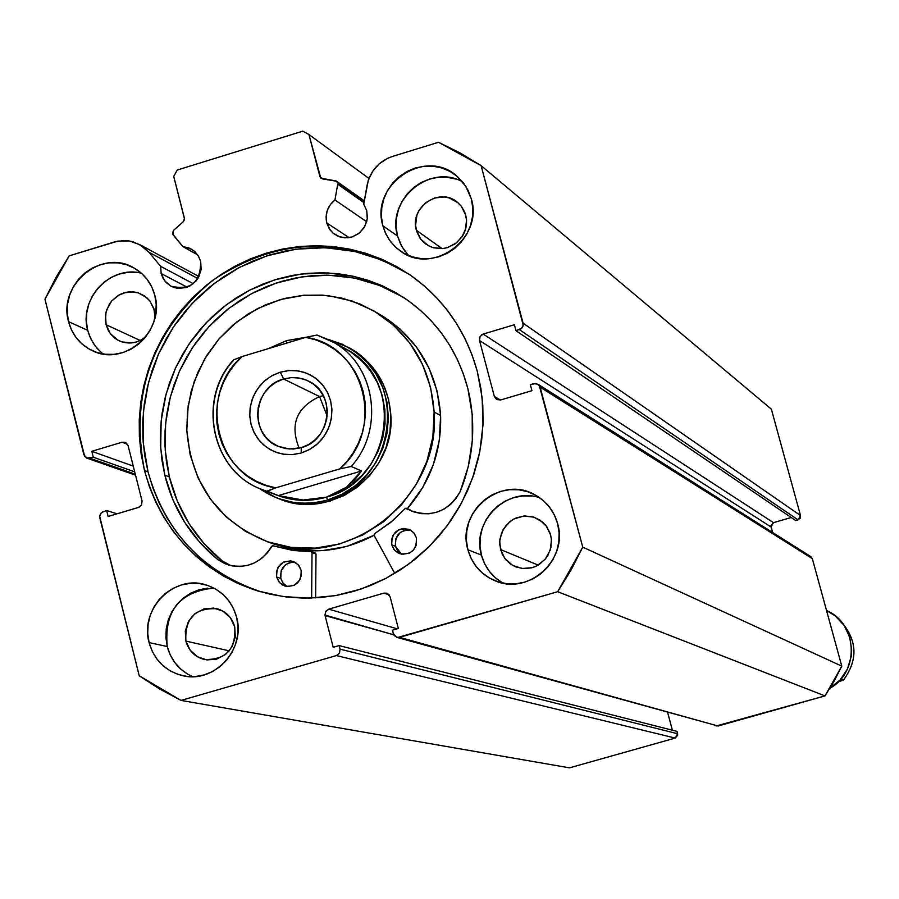 <?xml version="1.0" encoding="UTF-8"?>
<svg xmlns="http://www.w3.org/2000/svg" width="899" height="899" viewBox="0 0 899 899"><rect width="100%" height="100%" fill="white"/><g stroke="black" fill="none" stroke-linecap="round" stroke-linejoin="round"><path stroke-width="1.35" d="M337.732 184.216L364.005 202.702L337.732 184.216L334.945 199.971L330.382 204.556L327.337 210.265L326.09 216.58L326.742 222.918L349.104 237.651L326.742 222.918L330.27 230.178L333.023 233.099L340.002 236.976L348.003 237.797L352.003 236.988L359.263 233.111L364.623 226.75L367.253 218.884L366.758 210.692L367.354 217.94L366.725 221.57L363.679 228.301L358.589 233.639L352.093 236.965L344.946 237.864L338.024 236.235L333.259 233.291L329.203 228.638L326.742 222.918C324.842 213.715 327.584 206.062 334.945 199.971L366.668 221.75L334.945 199.971L337.732 184.216M364.196 201.578L337.676 182.879L364.196 201.578M810.786 556.605L812.325 558.65L841.779 666.125L582.743 547.131L540.142 387.177L538.04 384.255L533.826 383.648L530.343 384.682L531.938 390.694L500.631 399.976L496.585 399.471L494.338 396.448L500.451 400.033L494.338 396.448L479.538 340.541L479.594 337.664L481.606 334.844L483.168 334.08L773.477 522.645L791.221 517.509L773.477 522.645L483.168 334.08L514.385 324.73L515.981 330.708L521.892 328.113L523.038 326.079L523.094 323.202L800.515 515.554L800.189 518.217L798.076 519.892L800.515 515.554L771.364 409.169L481.122 165.652L771.364 409.169L800.515 515.554L523.094 323.202L481.122 165.652L438.498 142.278L392.413 156.448C378.67 161.326 370.219 170.956 367.062 185.329L363.747 204.163L366.758 210.692L363.747 204.163L368.275 180.429L372.658 171.327L379.322 163.73L387.75 158.246L392.413 156.448L438.498 142.278L460.299 153.044L481.122 165.652L523.229 325.213L521.251 328.719L515.981 330.708L514.385 324.73L483.168 334.08L480.055 336.586L479.538 340.541L494.338 396.448L496.731 399.561L500.631 399.976L531.938 390.694L530.343 384.682L535.826 383.457L539.243 385.368L582.743 547.131L571.101 569.932L557.672 591.722L397.583 637.503L394.2 635.548L392.402 630.199L398.336 628.48L390.099 596.734L387.727 593.598L383.862 593.138L328.697 609.162L325.595 611.646L325.078 615.613L333.214 647.302L339.125 645.594L340.036 649.123L339.507 653.101L336.406 655.573L181.025 700.422L159.595 688.982L139.221 675.778L99.587 515.891L101.52 512.441L106.644 510.52L108.127 516.453L138.48 507.441L141.536 504.98L142.064 501.058L128.119 445.724L125.838 442.656L122.073 442.229L91.799 451.298L93.282 457.209L87.99 458.389L84.72 456.501L44.95 299.176L56.232 277.038L69.201 255.855L114.128 242.033L123.68 240.539L128.478 240.842L133.164 241.842L141.817 245.843L148.931 252.226L160.629 266.329L161.179 273.543L187.172 287.208L161.179 273.543L164.641 280.758L170.574 285.961L174.204 287.545L178.092 288.365L186.037 287.59L189.801 286.028L196.162 280.848L198.522 277.443L201.14 269.61L200.679 261.463C200.646 282.488 190.734 290.714 170.934 286.163L166.293 282.679L162.865 277.96L161.179 273.543L160.629 266.329L193.285 283.691L160.629 266.329L148.931 252.226L197.847 278.555L148.931 252.226L139.806 244.629L198.971 276.589M336.574 181.25L322.325 178.856L319.943 176.71L308.941 134.535L368.972 178.452L308.941 134.535L302.817 131.153L177.283 170.023L173.721 176.384L184.464 218.39L183.475 221.559L173.44 230.47L173.046 234.785L182.857 246.596L197.645 254.855L182.857 246.596L191.465 249.158L195.038 251.832L198.522 256.215L200.679 261.463L198.218 255.709L194.162 251.046L188.88 247.91L182.857 246.596L172.496 233.762L173.44 230.47L183.475 221.559L184.565 219.244L173.721 176.384L177.283 170.023L302.817 131.153L308.941 134.535L320.808 178.148L336.102 180.98L337.676 182.879L336.574 181.25L364.331 200.837M144.492 470.559C129.703 393.987 152.425 330.585 212.647 280.364C277.915 237.089 343.508 235.122 409.438 274.476C443.308 298.21 465.918 330.495 477.279 371.354L472.065 354.948L465.289 339.204L457.018 324.281L447.331 310.312L436.33 297.434L424.137 285.781L410.843 275.454L396.616 266.542L381.569 259.137L365.859 253.304L349.632 249.102L333.046 246.551L316.279 245.685L299.457 246.506L282.769 249.001L266.362 253.136L250.394 258.878L235.01 266.171L220.356 274.937L206.579 285.095L193.791 296.546L182.115 309.177L171.664 322.876L162.539 337.507L154.819 352.936L148.571 369.028L143.874 385.615L140.75 402.55L139.244 419.676L139.367 436.824L141.121 453.838L144.492 470.559L149.448 486.831L155.943 502.496L163.921 517.397L173.305 531.399L184.025 544.367L195.971 556.166L209.018 566.696L223.076 575.843L237.977 583.518L253.597 589.632L269.801 594.138L286.399 596.981L303.266 598.138L320.213 597.577L337.08 595.318L353.723 591.362L369.95 585.755L385.615 578.54L400.549 569.797L414.63 559.605L427.699 548.064L439.633 535.287L450.309 521.386L459.625 506.519L467.491 490.82L473.818 474.447L478.549 457.557L481.639 440.319L483.066 422.912L482.808 405.505L480.864 388.256L477.279 371.354L482.145 397.774L482.999 424.789L479.785 451.748L472.593 478.01L461.58 502.946L447.017 525.982L429.25 546.536L408.708 564.156L385.873 578.405L361.297 588.969L335.574 595.587L309.301 598.138L283.095 596.554L257.586 590.913C199.252 570.865 161.562 530.747 144.492 470.559L148.009 471.818L144.492 470.559M408.764 274.015L382.727 260.294L354.689 251.45L325.483 247.719L295.985 249.192L267.07 255.799L239.561 267.34L214.277 283.443L191.948 303.648L173.204 327.348L158.595 353.858L148.549 382.401L143.357 412.158L143.166 442.252L148.009 471.818C165.034 531.837 202.635 571.843 260.8 591.823L241.247 584.451L226.379 576.798L212.378 567.685L199.353 557.178L187.442 545.412L176.755 532.478L167.394 518.521L159.426 503.654L152.954 488.045L148.009 471.818L144.649 455.141L142.896 438.173L142.772 421.08L144.278 403.999L147.391 387.109L152.077 370.579L158.303 354.532L166 339.148L175.103 324.55L185.52 310.897L197.162 298.299L209.917 286.882L223.66 276.757L238.269 268.026L253.608 260.755L269.543 255.024L285.904 250.9L302.547 248.416L319.302 247.596L336.035 248.461L352.577 251.001L368.747 255.204L384.424 261.013L399.426 268.396M531.545 496.079L522.589 495.967L513.756 497.63L505.373 501.001L497.776 505.957L491.247 512.306L486.033 519.802L482.336 528.163L480.302 537.063L479.999 546.165L481.437 555.121L467.896 549.739C456.209 512.16 500.979 475.077 534.59 494.63C546.232 500.99 553.908 510.643 557.605 523.611L554.38 514.992L549.559 507.216L543.322 500.586L535.905 495.349L527.612 491.697L518.745 489.786L509.666 489.663L500.698 491.36L492.191 494.787L484.482 499.822L477.852 506.272L472.559 513.88L468.806 522.364L466.738 531.399L466.424 540.647L467.896 549.739L471.076 558.335L475.852 566.112L482.055 572.764L489.438 578.035L497.709 581.72L506.575 583.676L515.678 583.833L524.679 582.17L533.219 578.754L540.973 573.719L547.637 567.258L552.964 559.616L556.728 551.087L558.796 542.007L559.099 532.736L557.605 523.611C568.741 559.302 528.545 595.936 495.046 580.743C481.19 574.776 472.132 564.437 467.896 549.739L481.437 555.121C484.876 567.37 492 576.686 502.811 583.069M207.703 588.148L199.084 589.755L190.914 593.059L183.475 597.936L177.081 604.195L171.956 611.59L168.293 619.838L166.248 628.637L165.899 637.649L167.236 646.516L149.088 642.594C139.3 609.151 174.125 573.978 206.219 584.968C221.772 590.16 231.897 600.88 236.572 617.107L233.504 608.567L228.863 600.858L222.84 594.273L215.659 589.047L207.613 585.406L198.994 583.473L190.15 583.327L181.418 584.957L173.114 588.317L165.585 593.273L159.089 599.622L153.886 607.128L150.178 615.512L148.099 624.445L147.728 633.581L149.088 642.594L152.122 651.112L156.729 658.821L162.719 665.429L169.855 670.676L177.89 674.362L186.509 676.34L195.364 676.52L204.129 674.913L212.467 671.575L220.041 666.631L226.582 660.259L231.807 652.719L235.538 644.302L237.617 635.323L237.965 626.142L236.572 617.107C246.023 649.224 214.187 683.802 182.711 675.688C165.427 671.216 154.223 660.181 149.088 642.594L167.236 646.516C171.147 660.664 179.598 670.71 192.6 676.655M455.636 179.025L447.028 177.283L438.206 177.305L429.486 179.07L421.226 182.497L413.731 187.475L407.292 193.802L402.134 201.241L398.482 209.512L396.459 218.277L396.144 227.222L397.549 236.01L382.873 225.829C369.894 184.688 425.227 147.245 456.748 176.013L465.783 186.25L471.301 198.859L468.143 190.442L463.412 182.879L457.276 176.462L449.983 171.417L441.814 167.956L433.093 166.203L424.137 166.225L415.293 168.023L406.91 171.507L399.313 176.564L392.762 182.991L387.536 190.543L383.828 198.926L381.772 207.838L381.446 216.917L382.873 225.829L385.986 234.223L390.683 241.786L396.785 248.236L404.044 253.304L412.192 256.799L420.923 258.597L429.891 258.609L438.757 256.844L447.174 253.372L454.827 248.315L461.401 241.865L466.66 234.291L470.391 225.863L472.447 216.917L472.75 207.793L471.301 198.859C483.887 238.482 432.43 276.027 400.201 250.888L395.077 246.686L389.346 239.954L385.042 232.167L382.873 225.829L397.549 236.01L401.774 246.461L408.461 255.44M136.288 272.397L127.692 272.375L119.196 274.083L111.139 277.443L103.801 282.342L97.485 288.579L92.417 295.917L88.799 304.087L86.765 312.762L86.394 321.617L87.709 330.315L68.56 321.673C57.603 285.05 101.396 248.506 133.434 267.666C144.312 273.757 151.448 282.994 154.819 295.366L151.807 287.028L147.245 279.522L141.323 273.139L134.266 268.116L126.332 264.654L117.848 262.879L109.139 262.868L100.519 264.598L92.339 268.014L84.899 272.993L78.483 279.319L73.347 286.77L69.672 295.063L67.616 303.862L67.234 312.852L68.56 321.673L71.538 330L76.055 337.507L81.944 343.912L88.979 348.958L96.89 352.453L105.374 354.273L114.106 354.33L122.747 352.622L130.962 349.217L138.446 344.238L144.896 337.889L150.066 330.416L153.751 322.089L155.808 313.245L156.179 304.222L154.819 295.366C165.506 330.843 124.5 367.163 92.462 350.734C80.213 344.823 72.246 335.136 68.56 321.673L87.709 330.315L89.63 336.204L93.417 343.485L97.092 348.374L102.98 353.936M106.082 324.719L140.199 340.485L106.082 324.719L105.397 320.561L106.048 312.122L109.318 304.244L111.836 300.794L118.297 295.344L126.051 292.287L130.153 291.77L138.255 292.849L144.503 295.883L149.785 300.85L153.875 308.615L155.055 317.426L154.28 310.043L150.054 301.199L146.751 297.625L138.379 292.883L133.636 291.883L123.95 292.838L119.365 294.737L111.622 301.053L106.7 309.84L105.543 314.762L106.082 324.719L108.318 330.472L110.858 334.282L115.241 338.474L119.14 340.788C128.613 344.744 137.513 343.384 145.852 336.72L140.974 340.08L136.39 341.991L131.557 342.946L121.938 341.901L117.522 339.957L110.285 333.563L106.082 324.719M416.383 230.268L442.094 248.618L416.383 230.268C409.18 207.489 439.6 186.576 457.31 202.208L461.254 206.186L464.671 212.007L466.536 219.727L466.514 224.3L465.704 228.829L461.816 237.19L455.355 243.753L447.129 247.731L442.668 248.573L433.734 247.843L429.553 246.292L423.845 242.505L419.878 237.977L416.72 231.448L415.574 225.289L416.9 215.243L418.979 210.557L425.553 202.747L434.498 197.982L444.443 196.982L449.309 197.971L457.939 202.725L461.367 206.321L465.772 215.243L466.581 220.233L465.255 230.301L463.176 234.999L456.58 242.82L447.612 247.585L442.668 248.573L432.779 247.562L428.227 245.618L420.754 239.19L416.383 230.268M185.879 641.099L229.256 650.842L185.879 641.099C184.722 618.197 195.229 607.432 217.389 608.814C226.278 611.635 232.066 617.658 234.74 626.884C236.077 649.224 225.919 660.091 204.264 659.473C194.813 656.888 188.689 650.764 185.879 641.099L185.306 630.963L188.543 621.288L195.083 613.545L203.938 608.915L213.76 608.095L223.064 611.219L230.436 617.815L234.74 626.884L235.313 637.043L232.077 646.741L225.525 654.506L216.648 659.136L206.804 659.933L197.499 656.776L190.15 650.168L185.879 641.099M500.541 549.57L538.198 565.111L500.541 549.57L499.72 540.996L501.676 532.579L506.182 525.196L512.756 519.633L516.61 517.734L524.949 515.959L533.343 516.992L539.973 520.094L546.659 526.533L550.188 533.489L551.39 539.142L550.907 547.558L547.839 555.436L545.423 558.92L539.142 564.527L535.433 566.516L531.478 567.876L523.218 568.606L515.206 566.651L510.846 564.269L505.923 559.841L502.283 554.278L499.72 544.491L499.889 539.321L503.148 529.533L509.8 521.69L514.116 518.88L523.881 516.026L533.905 517.172L542.67 522.139L546.154 525.848L550.638 534.995L551.469 540.085L550.143 550.323L545.075 559.335L537.04 565.752L532.275 567.651L522.173 568.505L512.599 565.359L505.002 558.706L500.541 549.57M798.076 519.892L795.727 520.566L515.981 330.708L795.727 520.566L798.076 519.892L519.453 329.675L798.076 519.892M773.477 522.645L770.937 525.612L772.522 532.433L771.039 526.971L479.538 340.541L771.039 526.971L773.477 522.645M538.052 384.266L810.898 556.672L812.325 558.65L540.142 387.177L812.325 558.65L841.779 666.125L833.991 681.352L824.99 695.905L716.121 725.987M667.654 712.536L672.385 730.213L667.654 712.536M386.907 593.216L383.862 593.138L389.155 594.823L383.862 593.138L328.697 609.162L397.234 628.806L328.697 609.162L325.91 611.151L324.955 615.04L393.717 634.795L325.078 615.613L333.214 647.302L339.125 645.594L677.014 731.381L677.644 733.753L340.036 649.123L339.125 645.594L677.014 731.381L677.745 735.124L675.216 738.079L569.505 767.847L181.025 700.422L336.406 655.573L675.216 738.079L569.505 767.847L181.025 700.422L139.221 675.778L99.542 516.756L101.306 512.621L106.644 510.52L117.072 513.801L106.644 510.52L108.127 516.453L139.019 507.25L141.536 504.98L142.064 501.058L128.119 445.724L125.208 442.353L122.073 442.229L127.501 444.263L122.073 442.229L91.799 451.298L133.266 466.12L91.799 451.298L93.282 457.209L134.704 471.84L93.282 457.209L86.888 458.13L83.888 454.725L44.95 299.176L69.201 255.855L117.848 241.112L129.186 240.943L139.806 244.629M824.99 695.905L718.065 726.01L399.572 637.346L557.672 591.722L824.99 695.905L841.779 666.125L582.743 547.131L557.672 591.722L824.99 695.905M141.48 273.274C110.611 264.755 78.516 298.861 87.709 330.315L90.653 338.518L95.114 345.913L100.924 352.228M462.58 181.845C429.98 163.202 386.233 199.724 397.549 236.01L400.628 244.281L405.258 251.731M213.872 588.07C179.542 591.688 163.989 611.174 167.236 646.516L170.237 654.921L174.777 662.518L180.677 669.025L187.722 674.194M539.816 497.821C507.081 486.123 471.143 521.476 481.437 555.121L484.583 563.594L489.292 571.247L495.405 577.81L502.676 583.001M319.943 176.71L323.202 178.98L319.943 176.71M135.288 474.155L89.922 458.22L135.288 474.155M386.873 593.205L390.099 596.734L398.336 628.48L392.402 630.199L393.324 633.728L396.74 637.335L399.572 637.346L718.065 726.01L396.987 637.402M336.406 655.573L675.216 738.079L677.644 733.753L340.036 649.123L339.507 653.101L336.406 655.573M348.79 347.61L350.992 348.834C375.344 363.758 388.626 385.896 390.84 415.259L388.548 399.212L383.232 384.042L375.085 370.309L364.443 358.566L348.767 347.598M434.127 412.045C441.162 499.26 345.733 572.82 267.149 541.614C218.165 521.487 191.386 484.426 186.812 430.419L187.52 410.731L191.184 391.312L197.724 372.636L206.984 355.127L218.727 339.226L232.695 325.303L248.54 313.695L265.879 304.682L284.32 298.49L303.401 295.277L322.674 295.119L341.665 298.03L359.915 303.952L376.973 312.751C411.899 335.855 430.947 368.95 434.127 412.045L440.6 415.484L434.127 412.045L432.868 437.038L426.845 461.445L416.293 484.303L401.617 504.71L383.412 521.892L362.387 535.163L339.361 544.03L315.234 548.132L290.961 547.356L267.452 541.726L245.641 531.478L226.334 517.037L210.276 498.956L198.061 477.942L190.138 454.804L186.812 430.419L188.172 405.707L194.195 381.614L204.612 359.049L219.064 338.844L236.988 321.786L257.71 308.503L280.466 299.524L304.379 295.198L328.551 295.692L352.071 301.008L374.006 310.964L393.537 325.191L409.877 343.16L422.395 364.174L430.587 387.435L434.127 412.045M271.464 543.052L274.746 544.142C308.604 555.391 341.699 552.424 374.063 535.253L374.445 533.815L390.739 522.353L405.46 508.272L413.461 511.756L421.047 513.61L428.89 513.79L436.622 512.284L443.926 509.16L450.455 504.541L455.905 498.653L460.108 491.775L468.255 466.66L472.312 440.645L472.189 414.439L467.885 388.728C476.313 423.609 473.728 457.951 460.108 491.775L460.063 491.753C448.534 511.351 432.307 517.734 411.36 510.902L406.472 508.295L413.843 511.891M376.996 312.762L383.806 316.864C418.496 339.811 437.431 372.68 440.6 415.484L439.341 440.296L433.363 464.536L422.89 487.236L407.326 508.632C430.542 481.808 441.634 450.759 440.6 415.484L437.083 391.043L428.935 367.938L416.495 347.059L400.257 329.214L380.637 314.953M275.049 544.243L298.401 549.84L322.516 550.615L346.475 546.536L374.063 535.253L374.445 533.815L392.919 520.51L405.179 508.486L409.798 509.677M279.027 498.754L297.502 503.564L313.346 504.036L329.079 501.327L344.081 495.529L357.78 486.853L369.635 475.65L379.187 462.344L386.064 447.455L389.997 431.554L390.84 415.259C395.526 473.368 330.663 521.6 279.05 498.765M283.578 379.007L276.308 382.12L269.835 386.784L264.497 392.784L260.564 399.797L258.227 407.494L257.597 415.473L258.71 423.362L261.508 430.733L265.857 437.251L271.543 442.555L278.285 446.41L285.736 448.601L293.524 449.017L301.266 447.646L301.187 453.017L292.063 454.636L282.882 454.141L274.105 451.556L266.171 447.017L259.474 440.757L254.35 433.082L251.046 424.384L249.742 415.102L250.484 405.696L253.248 396.639L257.878 388.368L264.16 381.311L271.779 375.804L280.353 372.141L283.578 379.007L319.583 396.571C296.468 407.416 289.658 424.62 299.153 448.208C289.658 424.62 296.468 407.416 319.583 396.571L327.169 416.08L319.583 396.571L323.325 395.684L319.583 396.571L283.578 379.007L290.95 377.647L296.535 377.681L303.817 379.164L308.941 381.3C336.462 393.908 331.135 440.274 301.266 447.646L289.354 449.017L277.802 446.196C248.663 434.902 252.855 386.66 283.578 379.007L280.353 372.141L272.802 375.243L265.958 379.771L260.058 385.559L255.338 392.38L251.978 399.965L250.102 408.034L249.787 416.282L251.046 424.384L253.833 432.037L258.035 438.948L263.497 444.848L270.003 449.511L277.319 452.759L285.163 454.456L293.22 454.546L301.187 453.017L308.762 449.927L315.65 445.398L321.572 439.6L326.315 432.767L329.697 425.137L331.562 417.035L331.866 408.764L330.585 400.628L327.775 392.964L323.539 386.053L318.044 380.165L311.515 375.535L304.188 372.321L296.344 370.646L288.298 370.59L280.353 372.141L289.444 370.5L298.614 370.961L307.402 373.512L315.358 378.018L322.089 384.255L327.258 391.919L330.585 400.628L331.922 409.944L331.192 419.383L328.427 428.486L323.764 436.79L317.448 443.87L309.795 449.365L301.187 453.017L301.266 447.646L308.571 444.556L315.066 439.881L320.426 433.869L324.37 426.834L326.719 419.114L327.348 411.101L326.213 403.202L323.382 395.807L319.01 389.301L313.29 384.008L306.548 380.176L299.086 378.018L291.298 377.614L283.578 379.007M286.601 340.609L286.556 342.721L286.601 340.609L306.053 337.26L286.601 340.609L268.385 348.61L286.601 340.609M327.742 499.923L342.036 494.203L355.116 485.865L366.522 475.211L375.849 462.614L382.76 448.511L387.008 433.419L388.435 417.855L387.019 402.381L382.794 387.548L375.928 373.86L366.646 361.825L355.296 351.835L342.272 344.25L328.045 339.339L348.419 347.419C409.764 378.58 395.74 483.269 327.742 499.923L330.371 500.957L327.742 499.923C310.177 504.912 293.029 504.182 276.296 497.731L259.418 488.472C280.185 502.788 302.963 506.609 327.742 499.923L326.427 497.158L327.742 499.923M338.193 345.25L350.329 351.689L361.128 360.252L370.231 370.669L377.366 382.637L382.3 395.762L384.884 409.652L385.03 423.856L382.716 437.948L378.041 451.478L371.13 464.019L362.207 475.178L351.554 484.606L339.496 492.011L326.427 497.158C308.278 502.283 290.692 501.17 273.689 493.832M264.317 490.404L276.398 494.978C292.669 501.282 309.346 502.013 326.427 497.158L303.12 500.024L278.319 495.585L261.688 489.416C211.771 471.368 196.544 399.639 233.538 359.903L242.067 356.555L305.739 337.35L317.044 335.035M278.049 345.699L295.052 340.575L278.061 345.699M326.427 497.158C392.413 480.987 405.921 379.356 346.329 349.239L332.563 341.71C375.31 364.32 385.177 429.407 351.194 466.48L361.555 470.986L346.441 487.236L326.427 497.158L315.077 499.507L303.12 500.024L290.782 498.709L278.319 495.585L267.115 491.079L275.746 487.842L339.788 468.896L351.194 466.48L361.555 470.986L278.319 495.585L361.555 470.986L354.7 479.83L346.441 487.236L336.956 493.045L326.427 497.158M330.236 340.44L317.01 335.024L305.739 337.35L315.706 339.867L325.202 343.778L334.046 349.026L342.07 355.498L349.104 363.084L355.015 371.624L359.69 380.974L363.039 390.941L364.994 401.325L365.511 411.933L364.578 422.564L362.218 432.992L358.465 443.038L353.419 452.489L347.149 461.165L339.788 468.896L275.746 487.842L265.778 485.258L256.305 481.268L247.506 475.964L239.55 469.435L232.594 461.816L226.75 453.265L222.154 443.926L218.884 433.992L216.985 423.665L216.513 413.113L217.468 402.572L219.828 392.211L223.548 382.244L228.571 372.86L234.774 364.241L242.067 356.555L305.739 337.35C364.32 344.935 386.48 429.486 339.788 468.896L351.194 466.48C384.57 430.003 375.771 366.219 334.383 342.777L317.01 335.024M233.515 359.926L233.538 360.263C197.061 399.898 211.849 470.649 260.811 489.056L267.127 491.348L275.746 487.842C217.21 479.605 195.96 395.661 242.067 356.555L233.538 359.903M826.552 610.556C857.725 623.4 859.927 672.104 829.968 688.184L840.104 679.936L847.409 669.07L851.207 656.528L851.679 649.988L849.712 637.088L844.049 625.367L835.205 615.882L826.518 610.432M843.453 680.127L840.936 679.003L843.442 680.094C858.096 659.956 857.376 640.515 841.307 621.771C857.376 640.515 858.096 659.956 843.442 680.094L838.317 681.79L843.453 680.127C858.129 659.99 857.399 640.526 841.284 621.76M409.584 529.927L404.651 530.298L400.179 532.568L395.807 538.715L395.47 546.244L391.773 544.873C391.548 532.613 397.336 527.443 409.146 529.354L413.798 532.759L416.462 537.95L414.315 533.41L410.629 530.095L403.46 528.432L398.639 529.781L393.178 534.984L391.514 539.805L391.773 544.873L393.908 549.413L397.594 552.728L402.269 554.335L409.584 553.054L413.562 549.93L416.113 545.513L416.462 537.95C416.754 550.042 411.057 555.256 399.37 553.593L394.526 550.188L391.773 544.873L395.47 546.244L401.493 554.211M294.793 562.145L289.905 562.504L285.477 564.763L281.129 570.876L280.769 578.372L276.656 577.124C276.296 565.392 281.792 560.144 293.119 561.392L298.221 564.774L301.12 570.269L299.019 565.752L295.366 562.437L290.737 560.841L283.5 562.111L278.083 567.28L276.42 572.079L276.656 577.124L278.757 581.653L282.398 584.968L287.028 586.575L294.276 585.305L299.704 580.125L301.356 575.326L301.12 570.269C301.536 581.867 296.142 587.137 284.927 586.103L279.645 582.732L276.656 577.124L280.769 578.372L283.129 583.226L287.253 586.597M164.832 475.256L160.707 448.343L161.146 420.979L166.113 393.976L175.474 368.118L188.959 344.148L206.163 322.752L226.604 304.57L249.697 290.13L274.757 279.847L301.075 274.049L327.865 272.914L354.375 276.487L379.783 284.691L403.359 297.299C435.97 319.291 457.479 349.767 467.885 388.728L463.322 373.782L457.333 359.409L449.983 345.767L441.342 332.967L431.498 321.157L420.541 310.425L408.596 300.895L395.762 292.636L382.187 285.736L367.983 280.263L353.296 276.251L338.271 273.745L323.044 272.768L307.761 273.318L292.58 275.397L277.645 278.971L263.081 284.017L249.034 290.467L235.628 298.277L223.008 307.346L211.276 317.617L200.544 328.978L190.914 341.317L182.486 354.521L175.316 368.466L169.495 383.019L165.068 398.043L162.078 413.405L160.539 428.958L160.494 444.544L161.932 460.03L164.832 475.256L169.338 476.875L164.832 475.256L172.822 499.597L184.598 522.195L199.848 542.479L218.187 559.886C191.24 537.804 173.451 509.598 164.832 475.256M403.235 297.209L379.681 285.477L354.453 278.072L328.27 275.173L301.907 276.87L276.094 283.084L251.585 293.636L229.065 308.2L209.164 326.371L192.453 347.61L179.395 371.321L170.349 396.841L165.585 423.451L165.247 450.377L169.338 476.875C177.912 511.037 195.6 539.119 222.401 561.111L204.23 543.85L189.037 523.645L177.305 501.125L169.338 476.875L166.439 461.704L165.011 446.275L165.056 430.745L166.573 415.259L169.563 399.954L173.968 384.974L179.778 370.478L186.913 356.588L195.319 343.429L204.905 331.135L215.591 319.819L227.29 309.593L239.864 300.547L253.215 292.782L267.205 286.354L281.724 281.331L296.614 277.769L311.739 275.701L326.966 275.15L342.126 276.128L357.105 278.623L371.737 282.623L385.896 288.073L403.235 297.209M315.639 597.902L316.01 553.986L312.02 552.649L311.638 598.071L312.02 552.649L316.01 553.986L315.639 597.902M394.751 573.427L374.051 535.231L394.751 573.427M311.369 551.683L294.423 550.593L272.891 545.738L271.678 546.244C261.182 563.077 246.652 569.281 228.065 564.83L218.221 559.841L224.907 563.651L232.245 565.898L239.932 566.494L247.607 565.404L254.934 562.684L261.587 558.448L267.25 552.885L272.543 545.682L291.681 550.199L311.032 551.626L312.02 552.649L311.369 551.683L315.403 553.042L316.01 553.986L315.347 553.02L311.638 551.829M230.863 565.606L222.547 561.145L218.221 559.841L222.547 561.145L229.2 564.932M294.861 562.156C284.736 562.583 280.038 567.999 280.769 578.372L282.859 582.878L286.489 586.182M410.674 530.118C399.909 529.882 394.841 535.265 395.47 546.244L397.594 550.761L401.257 554.076M496.99 581.473L495.046 580.743M184.407 676.026L182.711 675.688M401.269 251.619L400.201 250.888M93.631 351.251L92.462 350.734M119.781 341.081L119.14 340.788M426.306 244.427L425.721 244.011M205.208 659.675L204.264 659.473M516.262 567.078L515.206 566.651M87.079 458.198L135.547 475.189M257.586 590.913L260.8 591.823M351.003 348.834L348.419 347.419M276.296 497.731L281.724 499.765M229.357 565.224L228.065 564.83M412.686 511.464L411.36 510.902M406.337 508.227L409.978 509.733"/></g></svg>
